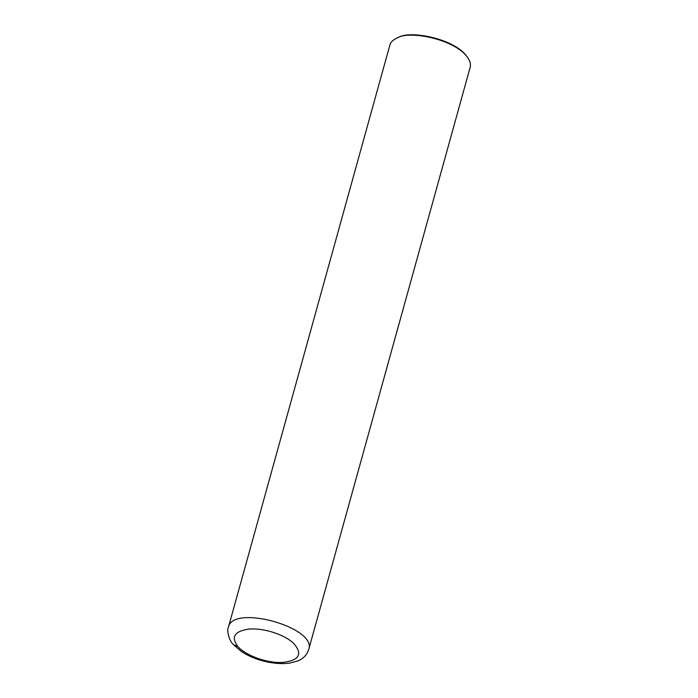 <?xml version="1.0" encoding="UTF-8"?>
<svg xmlns="http://www.w3.org/2000/svg" width="698" height="698" viewBox="0 0 698 698"><rect width="100%" height="100%" fill="white"/><g stroke="black" fill="none" stroke-linecap="round" stroke-linejoin="round"><path stroke-width="1.05" d="M228.386 627.389C232.268 603.805 317.494 627.441 308.673 649.655L470.155 67.357C471.002 64.268 470.068 60.866 467.363 57.149C454.782 39.245 409.578 30.311 397.528 37.779C393.105 39.751 390.557 42.185 389.868 45.091L228.386 627.389C226.815 629.203 228.29 640.214 233.638 644.812L237.852 646.453C245.635 655.649 267.421 663.432 282.585 662.437C299.102 660.5 302.906 654.262 293.989 643.731C285.02 634.569 262.814 627.476 248.392 629.168C234.327 631.358 230.82 637.126 237.852 646.453M467.363 57.149L466.674 56.224C454.415 38.774 410.337 30.058 398.584 37.343L397.528 37.779M308.673 649.655L307.05 653.398C304.747 656.923 301.667 659.436 297.802 660.936L289.74 663.1C272.229 665.447 251.533 658.799 240.793 651.007L233.638 644.804"/></g></svg>
